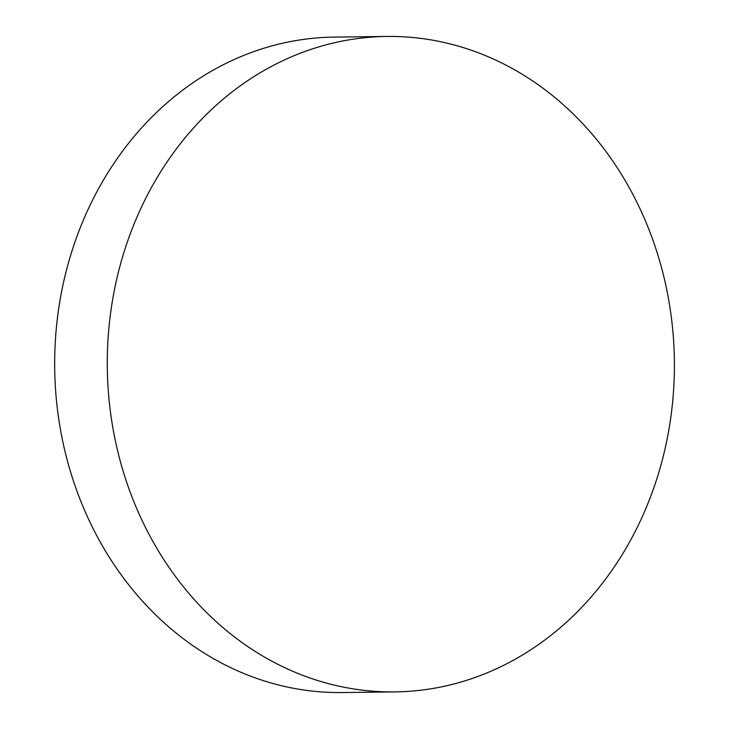 <?xml version="1.0" encoding="UTF-8"?>
<svg xmlns="http://www.w3.org/2000/svg" width="729" height="729" viewBox="0 0 729 729"><rect width="100%" height="100%" fill="white"/><g stroke="black" fill="none" stroke-linecap="round" stroke-linejoin="round"><path stroke-width="1.09" d="M266.614 658.278A327.749 283.554 89.3 0 0 394.881 691.903A327.749 283.554 89.3 0 0 645.739 508.824A327.749 283.554 89.3 0 0 515.075 70.075A327.749 283.554 89.3 0 0 386.798 36.45A327.749 283.554 89.3 0 0 135.94 219.529A327.749 283.554 89.3 0 0 266.614 658.278M386.798 36.45L334.192 37.097A327.749 283.554 89.3 0 0 83.334 220.176A327.749 283.554 89.3 0 0 342.275 692.55L394.881 691.903"/></g></svg>
